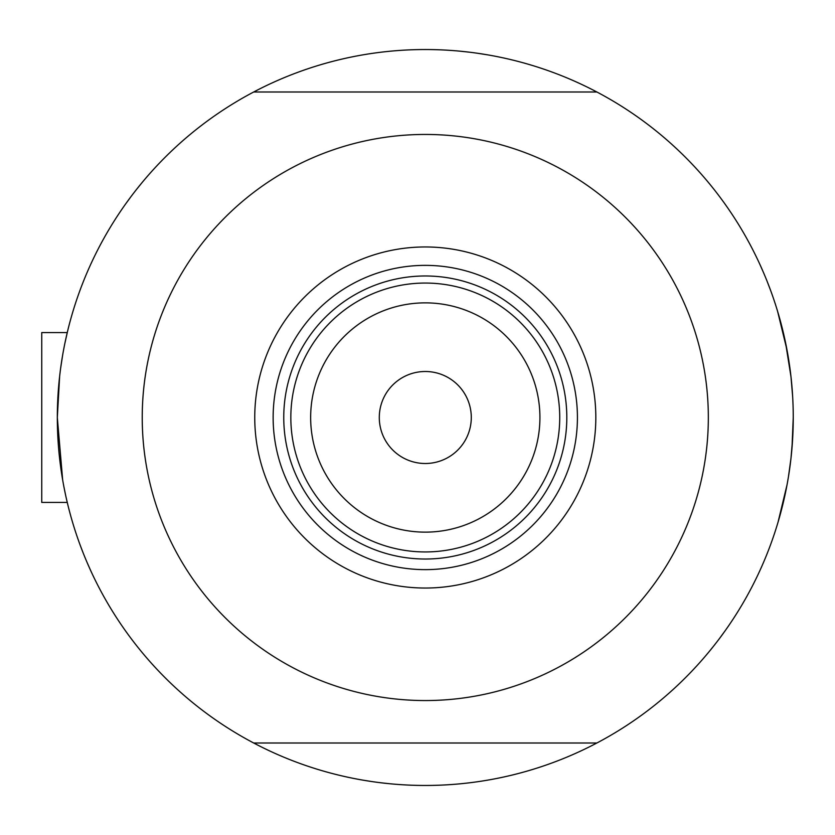<?xml version="1.0" encoding="UTF-8"?>
<svg xmlns="http://www.w3.org/2000/svg" width="835" height="835" viewBox="0 0 835 835"><rect width="100%" height="100%" fill="white"/><g stroke="black" fill="none" stroke-linecap="round" stroke-linejoin="round"><path stroke-width="1.25" d="M66.508 499.205L68.105 505.958L67.249 502.419L41.75 502.419L41.75 332.58L67.249 332.58L67.666 330.827M62.667 480.031L57.323 417.5L59.65 376.115M60.621 368.298L62.667 354.979M64.733 343.989L67.687 330.764M777.604 311.361L787.019 350.074L777.604 311.361M788.48 358.445L790.975 376.679L785.516 342.454M792.666 396.698L790.985 376.773M792.185 445.514L793.25 417.5A367.964 367.964 0 0 1 253.694 743.004A367.964 367.964 0 0 1 253.694 91.996A367.964 367.964 0 0 1 793.25 417.5L791.997 447.894M65.673 495.468L63.721 485.876M790.985 458.279L788.48 476.545L790.985 458.279M778.168 521.781L787.019 484.916L778.011 522.313M790.985 458.217L792.634 438.719L790.985 458.217M782.52 505.707L783.992 499.528M83.531 553.897L80.045 544.827M372.535 781.664L362.933 780.14M714.29 645.267L708.163 652.824M767.031 281.103L770.517 290.173M478.037 53.336L487.64 54.859M136.282 189.733L142.399 182.176M130.876 196.768L125.146 204.617M86.924 562.091L90.858 570.983M381.324 782.833L390.989 783.867M719.686 638.232L725.417 630.383M763.649 272.909L759.714 264.017M459.574 51.133L469.239 52.167M254.748 417.5A170.538 170.538 0 0 1 425.286 246.962A170.538 170.538 0 0 1 595.825 417.5A170.538 170.538 0 0 1 425.286 588.038A170.538 170.538 0 0 1 254.748 417.5M577.423 417.5A152.137 152.137 0 0 0 425.286 265.363A152.137 152.137 0 0 0 273.139 417.5A152.137 152.137 0 0 0 425.286 569.637A152.137 152.137 0 0 0 577.423 417.5M142.232 417.5A283.055 283.055 0 0 0 425.286 700.555A283.055 283.055 0 0 0 708.33 417.5A283.055 283.055 0 0 0 425.286 134.445A283.055 283.055 0 0 0 142.232 417.5M253.694 91.996L596.879 91.996M596.879 743.004L253.694 743.004M310.651 417.5A114.635 114.635 0 0 0 425.286 532.135A114.635 114.635 0 0 0 539.921 417.5A114.635 114.635 0 0 0 425.286 302.865A114.635 114.635 0 0 0 310.651 417.5M559.732 417.5A134.445 134.445 0 0 1 425.286 551.945A134.445 134.445 0 0 1 290.83 417.5A134.445 134.445 0 0 1 425.286 283.055A134.445 134.445 0 0 1 559.732 417.5M471.284 417.5A45.998 45.998 0 0 0 425.286 371.502A45.998 45.998 0 0 0 379.288 417.5A45.998 45.998 0 0 0 425.286 463.498A45.998 45.998 0 0 0 471.284 417.5M566.808 417.5A141.522 141.522 0 0 1 425.286 559.022A141.522 141.522 0 0 1 283.754 417.5A141.522 141.522 0 0 1 425.286 275.978A141.522 141.522 0 0 1 566.808 417.5M41.75 332.58L67.249 332.58"/></g></svg>
